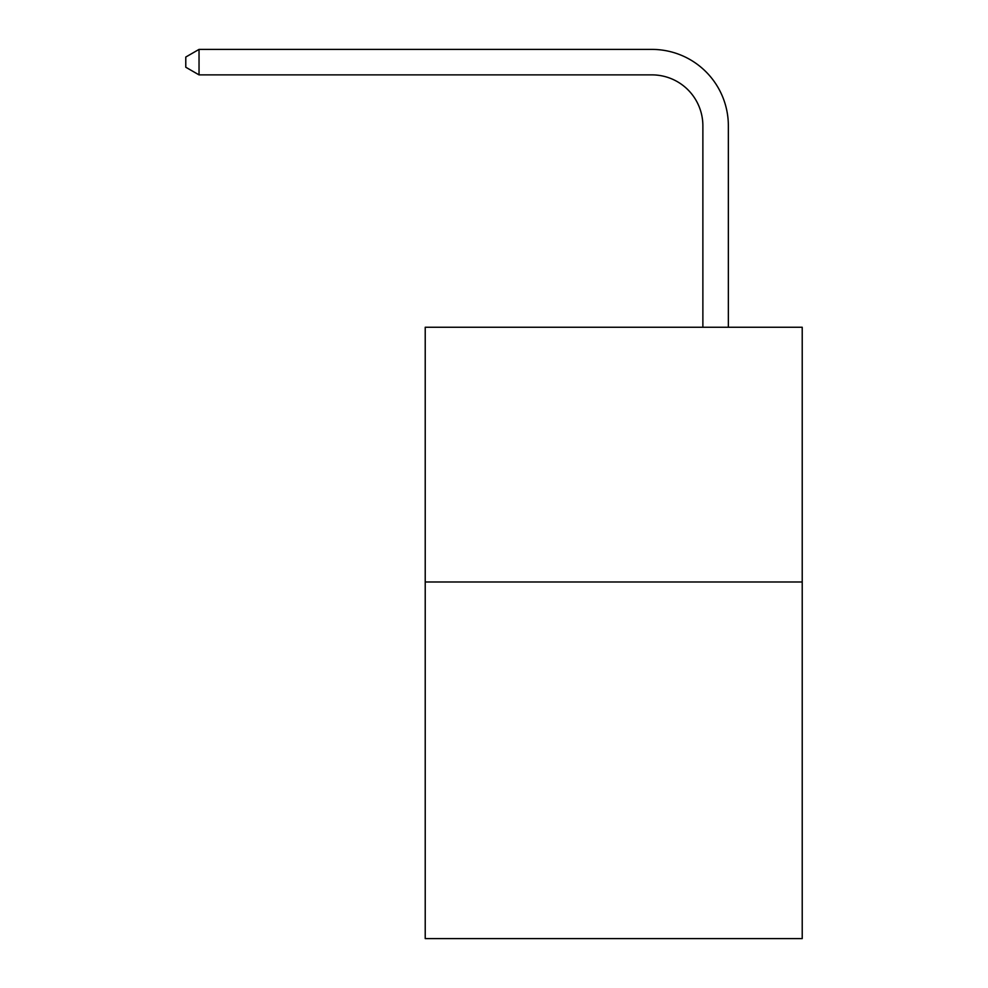 <?xml version="1.0" encoding="UTF-8"?>
<svg xmlns="http://www.w3.org/2000/svg" width="988" height="988" viewBox="0 0 988 988"><rect width="100%" height="100%" fill="white"/><g stroke="black" fill="none" stroke-linecap="round" stroke-linejoin="round"><path stroke-width="1.48" d="M802.219 581.981L802.219 938.6L425.223 938.6L425.223 327.25L802.219 327.25L802.219 581.981L425.223 581.981M702.876 327.25L702.876 125.822A50.944 50.944 0 0 0 651.932 74.878L199.033 74.878L185.781 67.233L185.781 57.045L199.033 49.4L651.932 49.4A76.422 76.422 0 0 1 728.354 125.822L728.354 327.25M702.876 125.822A50.944 50.944 0 0 0 651.932 74.878A50.944 50.944 0 0 1 702.876 125.822A50.944 50.944 0 0 0 651.932 74.878A50.944 50.944 0 0 1 702.876 125.822A50.944 50.944 0 0 0 651.932 74.878A50.944 50.944 0 0 1 702.876 125.822A50.944 50.944 0 0 0 651.932 74.878A50.944 50.944 0 0 1 702.876 125.822A50.944 50.944 0 0 0 651.932 74.878A50.944 50.944 0 0 1 702.876 125.822A50.944 50.944 0 0 0 651.932 74.878A50.944 50.944 0 0 1 702.876 125.822A50.944 50.944 0 0 0 651.932 74.878A50.944 50.944 0 0 1 702.876 125.822A50.944 50.944 0 0 0 651.932 74.878A50.944 50.944 0 0 1 702.876 125.822A50.944 50.944 0 0 0 651.932 74.878A50.944 50.944 0 0 1 702.876 125.822A50.944 50.944 0 0 0 651.932 74.878A50.944 50.944 0 0 1 702.876 125.822A50.944 50.944 0 0 0 651.932 74.878A50.944 50.944 0 0 1 702.876 125.822A50.944 50.944 0 0 0 651.932 74.878A50.944 50.944 0 0 1 702.876 125.822A50.944 50.944 0 0 0 651.932 74.878A50.944 50.944 0 0 1 702.876 125.822A50.944 50.944 0 0 0 651.932 74.878A50.944 50.944 0 0 1 702.876 125.822A50.944 50.944 0 0 0 651.932 74.878M199.033 74.878L199.033 49.4L651.932 49.4"/></g></svg>
